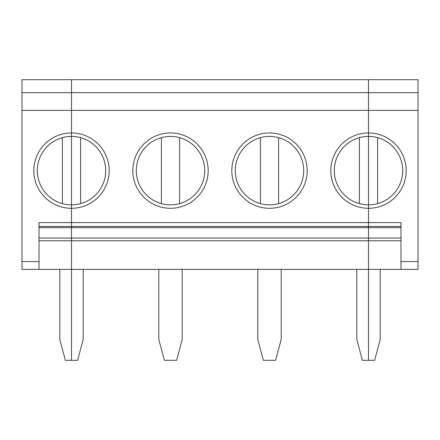 <?xml version="1.0" encoding="UTF-8"?>
<svg xmlns="http://www.w3.org/2000/svg" width="440" height="440" viewBox="0 0 440 440"><rect width="100%" height="100%" fill="white"/><g stroke="black" fill="none" stroke-linecap="round" stroke-linejoin="round"><path stroke-width="0.66" d="M418 110.374L418 92.675L368.5 92.675L368.5 79.684L22 79.684L22 269.368L71.5 269.368L71.5 238.051L368.5 238.051L368.5 269.368L418 269.368L418 110.374L368.5 110.374L368.5 92.675L71.5 92.675L71.5 222.596L39.017 222.596L39.017 269.368M39.017 226.424L71.5 226.424L71.5 222.596L368.5 222.596L368.5 79.684L418 79.684L418 92.675M22 92.675L71.5 92.675L71.5 79.684L71.5 132.952A37.675 37.675 0 0 0 33.825 170.632A37.675 37.675 0 0 0 71.5 208.307L71.5 240.79L400.983 240.79M356.807 269.368L356.807 339.526L362.379 360.316L368.5 360.316L368.5 269.368L71.5 269.368L71.5 360.316L77.621 360.316L83.193 339.526L83.193 269.368M59.807 269.368L59.807 339.526L65.379 360.316L71.5 360.316L71.5 240.79L39.017 240.79M62.403 137.643L62.403 203.615A34.221 34.221 0 0 0 71.5 204.847L71.5 208.307A37.675 37.675 0 0 0 109.175 170.632A37.675 37.675 0 0 0 71.5 132.952L71.5 136.411A34.221 34.221 0 0 0 62.403 203.615M377.597 137.643A34.221 34.221 0 0 1 377.597 203.615L377.597 137.643A34.221 34.221 0 0 0 368.5 136.411L368.5 132.952A37.675 37.675 0 0 0 330.825 170.632A37.675 37.675 0 0 0 368.5 208.307A37.675 37.675 0 0 0 406.175 170.632A37.675 37.675 0 0 0 368.5 132.952L368.5 110.374L22 110.374M278.597 203.615L278.597 137.643A34.221 34.221 0 0 1 278.597 203.615A34.221 34.221 0 0 1 235.279 170.632A34.221 34.221 0 0 1 260.403 137.643L260.403 203.615M208.175 170.632A37.675 37.675 0 0 0 151.663 138.001A37.675 37.675 0 0 0 151.663 203.258A37.675 37.675 0 0 0 208.175 170.632M307.175 170.632A37.675 37.675 0 0 0 250.663 138.001A37.675 37.675 0 0 0 250.663 203.258A37.675 37.675 0 0 0 307.175 170.632M158.807 269.368L158.807 339.526L164.379 360.316L176.622 360.316L182.193 339.526L182.193 269.368M161.403 137.643L161.403 203.615A34.221 34.221 0 0 1 161.403 137.643A34.221 34.221 0 0 1 204.721 170.632A34.221 34.221 0 0 1 179.597 203.615L179.597 137.643M39.017 227.667L71.5 227.667L71.5 226.424L400.983 226.424M400.983 269.368L400.983 222.596L368.5 222.596L368.5 360.316L374.622 360.316L380.193 339.526L380.193 269.368M359.403 203.615A34.221 34.221 0 0 1 359.403 137.643L359.403 203.615A34.221 34.221 0 0 0 368.5 204.847L368.5 227.667L71.5 227.667L71.5 238.051L39.017 238.051M80.597 137.643A34.221 34.221 0 0 0 71.5 136.411L71.5 204.847A34.221 34.221 0 0 0 80.597 203.615L80.597 137.643A34.221 34.221 0 0 1 80.597 203.615M377.597 203.615A34.221 34.221 0 0 1 368.5 204.847L368.5 136.411A34.221 34.221 0 0 0 359.403 137.643M257.807 269.368L257.807 339.526L263.379 360.316L275.622 360.316L281.193 339.526L281.193 269.368M278.597 137.643A34.221 34.221 0 0 0 260.403 137.643M161.403 203.615A34.221 34.221 0 0 0 179.597 203.615M400.983 227.667L368.5 227.667L368.5 238.051L400.983 238.051M39.017 261.575L22 261.575M400.983 261.575L418 261.575"/></g></svg>
